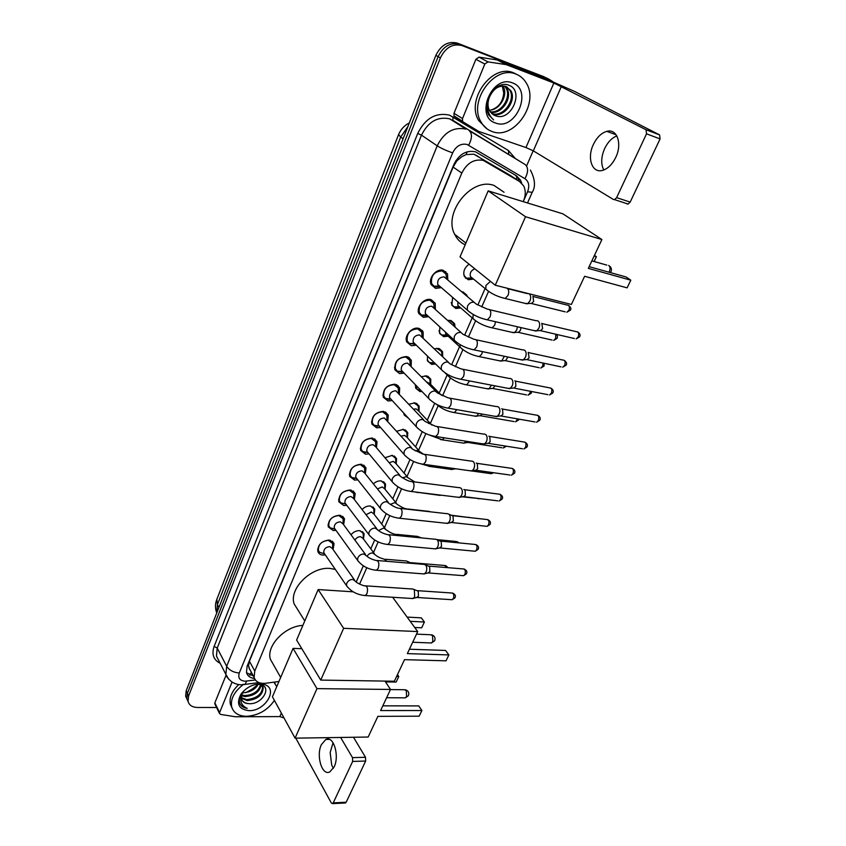 <?xml version="1.0" encoding="UTF-8"?>
<svg xmlns="http://www.w3.org/2000/svg" width="846" height="846" viewBox="0 0 846 846"><rect width="100%" height="100%" fill="white"/><g stroke="black" fill="none" stroke-linecap="round" stroke-linejoin="round"><path stroke-width="1.27" d="M350.984 534.746C353.512 531.88 356.43 530.516 359.751 530.664L364.14 533.868L363.463 539.008M362.067 509.525C364.584 506.976 367.365 505.802 370.411 506.003L374.757 509.229L374.186 514.4M373.393 483.87C375.857 481.638 378.479 480.655 381.26 480.898L385.565 484.155L385.089 489.348M384.972 457.76L392.311 455.36L396.563 458.617L396.192 463.83M396.837 431.206L403.553 429.345L407.761 432.623L407.486 437.858M408.999 404.198L414.995 402.865L419.151 406.143L418.992 411.389M408.481 418.241L404.134 414.889L403.743 413.091M421.488 376.724L426.659 375.899L430.751 379.167L430.699 384.433M422.048 391.592L419.902 391.539L415.724 388.208L415.365 384.697M434.358 348.785L438.535 348.436L442.553 351.682L442.691 356.748M435.648 364.034L431.65 364.362L427.537 361.041L427.431 356.029M447.693 320.433L450.632 320.454L454.577 323.68L455.116 327.116M448.19 336.2L443.611 336.687L439.571 333.387L439.857 326.947M461.705 291.775L462.952 291.944L466.823 295.148L467.267 296.491M460.732 307.912L455.804 308.483L451.849 305.205L452.631 297.39M473.496 279.085L468.229 279.74L464.348 276.515C462.857 271.82 464.422 267.706 469.065 264.164M325.319 554.923L322.802 555.082C320.222 554.807 318.561 553.591 317.821 551.444C317.694 544.761 321.469 540.964 329.157 540.044L334.075 543.64L333.06 549.488M335.957 530.347L333.187 530.527L328.237 526.846C328.047 519.973 331.854 516.102 339.658 515.225L344.523 518.852L343.624 524.732M346.786 505.326L343.751 505.538L338.844 501.826C338.59 494.751 342.429 490.796 350.339 489.961L355.172 493.609L354.379 499.531M357.826 479.851L354.516 480.094L349.641 476.361C349.324 469.075 353.184 465.036 361.221 464.232L366.001 467.912L365.335 473.866M369.078 453.911L365.461 454.196L360.65 450.432C360.248 442.934 364.129 438.799 372.293 438.048L377.03 441.739L376.481 447.714M380.552 427.494L376.618 427.822L371.849 424.047C371.373 416.317 375.275 412.087 383.576 411.378L388.251 415.079L387.828 421.075M392.237 400.57L387.976 400.962L383.27 397.176C382.699 389.202 386.622 384.888 395.061 384.211L399.672 387.912L399.386 393.929M404.166 373.139L399.545 373.604L394.902 369.818C394.225 361.602 398.18 357.171 406.757 356.536L411.315 360.227L411.156 366.265M416.317 345.189L411.336 345.728L406.757 341.953C403.88 335.883 412.065 326.514 418.685 328.333L423.159 332.013L423.148 338.062M428.711 316.69L423.338 317.324L418.844 313.58C415.788 307.341 424.11 297.623 430.836 299.6L435.235 303.259L435.362 309.308M441.348 287.629L435.584 288.37L431.164 284.658C427.928 278.271 436.399 268.161 443.219 270.308L447.534 273.924L447.798 279.984M523.23 201.644L523.441 201.168C525.789 195.521 525.842 190.413 523.611 185.856L519.402 181.404L509.62 174.995L473.834 154.173L466.051 154.596L461.853 156.647L456.755 160.962L455.867 160.677M519.402 181.404L483.373 160.444C474.236 158.688 467.045 162.897 461.8 173.081L254.762 671.058L254.107 677.36C255.619 681.887 259.479 683.854 265.686 683.261L278.958 681.464M456.755 160.962L461.853 156.647M249.676 669.62L248.544 665.633L249.676 669.62M456.629 161.258L453.128 167.074L249.422 661.234L248.544 665.633M356.219 582.006L363.325 565.826M370.791 548.832L374.672 539.991M381.683 524.023L386.231 513.67M392.766 498.77L398.001 486.852M404.06 473.062L410.003 459.526M415.555 446.868L422.228 431.672M427.272 420.187L434.696 403.278M439.211 393.009L447.153 374.926M451.616 364.763L459.558 346.67M464.613 335.164L472.195 317.885M477.874 304.951L485.075 288.56M397.705 385.829L398.318 385.85M421.34 330.289L422.175 330.395M186.86 698.828L185.644 696.173L188.066 701.419L186.839 698.754L187.4 693.318L438.112 56.65C443.293 46.139 450.516 42.046 459.759 44.373L548.652 79.09M185.644 696.173L186.194 690.748L435.859 55.392C441.02 44.912 448.221 40.83 457.443 43.157L546.199 77.843M521.739 183.265L520.544 180.156L516.388 175.767L475.441 151.794C466.315 149.996 459.156 154.173 453.964 164.325L247.117 666.225L246.472 672.464C247.497 675.954 250.173 677.963 254.487 678.492M216.576 707.499L197.499 707.478C192.328 707.309 189.176 705.268 188.045 701.345L188.605 695.909L440.375 57.919C445.588 47.376 452.822 43.273 462.085 45.599L549.149 79.355L552.501 81.428M533.192 150.768L526.582 165.975M188.045 701.345L186.839 698.754L187.4 693.318L438.112 56.65C443.293 46.139 450.516 42.046 459.759 44.373L544.242 76.838M253.314 675.912L246.556 672.771M515.299 175.122L518.143 178.591L519.233 181.287M492.076 131.5C487.328 129.829 483.637 126.636 481.004 121.93C467.944 101.234 494.783 64.391 516.134 74.184C520.343 75.844 523.663 78.689 526.117 82.739C539.875 103.445 513.755 140.415 492.076 131.5M487.106 128.93L478.667 120.513C465.617 99.849 492.351 63.112 513.681 72.893L516.959 74.522M495.206 115.659C511.132 122.511 524.541 90.776 509.186 85.393C498.59 80.148 483.764 96.254 486.767 109.8L488.523 114.728L493.62 119.899C487.359 114.083 485.942 106.575 489.369 97.353C487.465 102.408 487.56 106.945 489.654 110.963L495.206 115.659L493.313 114.792M512.475 82.908C533.382 89.909 515.669 131.204 495.629 123.03C474.331 116.949 491.917 74.12 512.475 82.908M491.621 113.501C502.915 117.954 516.039 100.05 509.863 90.184L506.743 86.81M492.012 113.861L492.245 113.946C503.507 118.81 517.096 100.727 510.825 90.712L506.045 86.514C498.929 84.96 493.366 88.566 489.369 97.353M490.172 111.799C501.329 113.565 511.587 97.026 506.067 88.09L504.65 86.133M490.511 112.264C501.763 114.675 512.687 97.776 507.008 88.619L505.189 86.25M503.233 86.535L502.291 86.017L503.751 93.06C502.884 101.89 498.611 107.558 490.955 110.043C500.917 108.637 507.97 94.287 503.233 86.535L502.894 85.975M490.955 110.043L489.337 110.34M603.79 169.993C600.819 164.113 601.072 157.028 604.573 148.727C607.692 142.202 611.785 137.93 616.84 135.91M615.803 157.303C622.487 143.693 616.977 128.275 606.793 131.352C601.263 133.002 596.758 137.454 593.279 144.698C586.775 158.181 592.147 173.546 602.542 170.384C607.893 168.756 612.314 164.399 615.803 157.303M462.508 118.577L462.54 121.242L463.301 122.067L454.799 116.748L454.038 115.934L453.995 113.29L462.508 118.577L484.8 64.053L475.896 59.294L479.026 57.147L497.511 60.003L544.549 78.223L574.445 91.368L659.584 134.895L660.07 138.924L646.524 133.816L646.048 129.755L553.876 83.014L506.151 64.613L487.962 61.885L484.8 64.053M453.995 113.29L475.896 59.294M463.301 122.067L478.825 131.468L525.958 147.542L533.329 150.852L613.445 199.497L614.598 199.635L616.628 197.647L630.175 202.099L660.07 138.924M630.175 202.099L628.134 204.066L626.971 203.918M616.628 197.647L646.524 133.816M274.4 700.393C267.643 710.196 258.368 715.505 246.577 716.319C238.509 716.118 233.538 712.935 231.667 706.791C230.366 699.018 234.183 691.658 243.119 684.71M231.984 707.869L230.355 704.189C229.097 697.612 231.91 691.055 238.784 684.551M249.01 703.661L249.01 703.661C261.89 704.824 272.105 687.396 261.192 684.784L258.178 684.319M260.177 683.906L263.994 684.446C278.99 688.062 265.464 711.338 248.957 710.651C238.72 709.382 236.034 703.935 240.888 694.312C245.848 687.745 252.277 684.277 260.177 683.906M241.311 697.654L246.746 699.6C256.983 698.405 262.281 694.069 262.641 686.592L262.429 685.947M241.364 698.246L247.275 700.604C257.522 699.409 262.82 695.074 263.18 687.587L259.415 683.917M241.681 694.989L244.653 695.581C253.261 694.978 258.58 691.33 260.589 684.615M241.491 695.708L245.171 696.575C254.424 695.782 259.754 691.838 261.171 684.774M257.586 684.065L256.74 685.546L248.523 691.891C253.261 690.273 256.528 687.629 258.316 683.991M241.819 699.864C243.299 702.169 245.647 703.428 248.861 703.65C244.885 703.523 242.421 701.947 241.491 698.923L241.956 694.185L243.437 691.214M255.154 687.544L249.57 691.288L255.027 687.671M248.523 691.891L243.056 692.916M255.323 687.354L245.911 692.631M240.888 694.312L241.85 693.318C239.365 697.146 238.752 700.668 240.031 703.883C241.353 706.41 243.743 707.901 247.201 708.366C241.216 705.68 239.471 700.953 241.956 694.185M273.882 682.151L276.748 686.645M274.411 682.088L275.151 683.589M239.989 703.798C241.47 706.262 243.881 707.785 247.201 708.366M465.184 244.801C460.51 242.686 457.009 239.185 454.672 234.31C442.881 212.79 471.603 176.888 494.085 185.475L504.057 192.254M584.618 276.282L627.108 287.852L630.82 280.195L588.34 268.383L601.887 239.534L525.525 216.724L495.259 285.218L571.388 304.454L584.618 276.282M627.108 287.852L630.82 280.195L626.125 276.991L589.144 266.659M495.259 285.218L460.023 256.898L488.184 190.868L562.918 213.848L601.887 239.534M488.184 190.868L525.525 216.724M594.135 256.042L596.356 256.676L594.442 255.376M594.082 261.499L596.356 256.676L594.167 261.53M298.405 610.749L294.112 603.843C288.729 588.647 311.645 566.207 330.31 568.47L335.323 569.421M404.504 659.658L446.022 660.821L448.888 654.92L407.349 653.609L417.702 631.571L343.635 628.303L320.74 680.089L394.363 681.242L404.504 659.658M446.022 660.821L448.888 654.92L445.567 650.458L409.411 649.22M392.65 597.265L417.702 631.571M320.74 680.089L296.618 640.062L318.159 589.556L343.635 628.303M353.184 591.819L318.159 589.556M407.138 617.104L421.297 617.844L424.406 622.022L421.689 627.806L414.709 627.478M410.204 621.313L424.406 622.022L421.689 627.806M273.797 665.294L270.382 659.267C266.035 645.91 285.049 626.029 302.857 625.416M377.876 716.351L419.151 716.181L421.89 710.524L380.594 710.555L390.514 689.448L316.964 688.633L295.074 738.156L368.158 737.035L377.876 716.351M419.151 716.181L421.89 710.524L418.759 705.913L382.804 705.839M384.972 681.093L390.514 689.448M295.074 738.156L272.423 696.787L293.065 648.396L316.964 688.633M301.81 648.681L293.065 648.396M396.605 676.472L398.762 676.514L397.472 674.622M396.15 682.066L398.762 676.514L396.15 682.066L385.501 681.908M446.646 279L446.022 274.125L442.225 270.932C434.252 271.386 430.709 275.595 431.608 283.569L433.871 286.17L435.5 286.836L439.825 286.498M474.056 302.234L444.15 276.896C439.349 277.181 437.213 279.73 437.763 284.52L439.106 286.075L433.871 286.17M536.829 320.623L538.32 321.131C539.885 322.802 540.086 325.15 538.913 328.195L536.755 330.786L533.752 330.543M541.81 323.288L542.614 328.608L540.573 330.691L574.423 338.537M434.284 308.335L433.734 303.407L429.863 300.182C422.027 300.668 418.516 304.772 419.299 312.491L421.424 315.029L423.264 315.791L426.902 315.632M461.081 332.499L431.724 306.189C427.008 306.495 424.893 308.97 425.369 313.623L426.638 315.135L421.424 315.029M523.293 349.789L524.837 350.339C526.371 352.042 526.561 354.389 525.408 357.382L523.357 359.857L520.48 359.666M528.19 352.306L529.12 357.689L527.185 359.677L561.057 366.868M422.143 337.099L421.678 332.129L417.734 328.883C410.046 329.401 406.545 333.409 407.233 340.885L409.221 343.349L414.191 344.163M448.348 362.162L419.542 334.931C414.91 335.259 412.806 337.67 413.218 342.165L414.403 343.645L409.221 343.349M510.022 378.395L511.619 378.987C513.11 380.721 513.289 383.069 512.158 386.009L510.223 388.367L507.452 388.24M514.823 380.774L515.489 381.144L515.891 386.21L514.04 388.113L547.933 394.67M410.225 365.324L409.845 360.311L405.826 357.044C398.276 357.604 394.786 361.506 395.389 368.75L397.25 371.151L401.702 372.124M435.859 391.254L407.582 363.124C403.034 363.473 400.941 365.832 401.29 370.188L403.003 371.954M497.004 406.461L498.654 407.085C500.102 408.861 500.282 411.198 499.172 414.096L497.332 416.348L494.667 416.264M501.71 408.703L502.524 409.136L502.905 414.191L501.149 416.01L535.053 421.953M398.529 393.009L398.212 387.954L394.141 384.687C386.717 385.279 383.259 389.086 383.767 396.118L385.522 398.445L389.435 399.534M423.592 419.785L395.843 390.799C391.37 391.169 389.287 393.475 389.594 397.694L391.159 399.397M484.24 433.987L485.932 434.664C487.349 436.473 487.508 438.799 486.418 441.654L484.673 443.801L482.125 443.759M488.851 436.134L489.802 436.61L490.162 441.644L488.502 443.389L522.405 448.74M387.034 420.187L386.802 415.09L382.678 411.822C375.37 412.446 371.933 416.169 372.356 422.979L374.006 425.242L377.401 426.384M411.558 447.767L384.327 417.966C379.928 418.358 377.855 420.599 378.109 424.692L379.537 426.331M471.719 461.007L473.443 461.715C474.818 463.566 474.976 465.892 473.908 468.695L472.248 470.746L469.816 470.746M476.235 463.048L477.324 463.576L477.662 468.589L476.076 470.26L509.979 475.029M375.751 446.857L375.592 441.718L371.415 438.461C364.224 439.127 360.808 442.765 361.168 449.374L362.712 451.563L365.409 452.684M399.735 475.219L375.529 446.593L373.012 444.636C368.687 445.049 366.625 447.238 366.847 451.214L368.137 452.779M459.431 487.529L461.186 488.279C462.529 490.162 462.677 492.478 461.62 495.227L460.044 497.194L457.728 497.226M463.851 489.485L465.067 490.035L465.385 495.037L463.883 496.644L497.786 500.853M364.668 473.041L364.584 467.859L360.364 464.623C353.279 465.321 349.884 468.885 350.17 475.293L351.629 477.419L354.463 478.593M388.134 502.154L364.457 472.777L361.908 470.82C357.647 471.254 355.606 473.4 355.775 477.26L356.959 478.751M447.365 513.564L449.152 514.357C450.463 516.261 450.601 518.577 449.564 521.284L448.073 523.166L445.853 523.23M449.11 514.315L453.033 516.018L453.34 521.009L451.055 522.595M351.629 477.419L356.769 478.508M353.776 498.749L353.765 493.535L349.504 490.31C342.535 491.05 339.161 494.54 339.383 500.769L340.748 502.82L345.517 504.005M376.724 528.591L353.575 498.474L351.005 496.539C346.807 496.993 344.777 499.098 344.914 502.841L345.982 504.258M435.531 539.124L437.34 539.96C438.609 541.895 438.746 544.2 437.731 546.865L436.303 548.663L434.188 548.758M437.202 539.811L441.221 541.535L441.506 546.505L439.349 548.039M343.085 523.991L343.138 518.746L338.844 515.552C331.97 516.324 328.618 519.74 328.787 525.789L330.067 527.777L334.572 529.025M365.525 554.532L342.884 523.716L340.293 521.802C336.158 522.278 334.138 524.33 334.244 527.967L335.217 529.321M423.909 564.229L425.728 565.107C426.976 567.063 427.103 569.358 426.098 571.991L424.745 573.715L422.736 573.831M425.517 564.864L429.609 566.587L429.884 571.547L427.843 573.028M332.573 548.8L332.69 543.513L328.364 540.34C321.586 541.154 318.255 544.496 318.371 550.386L319.587 552.301L323.817 553.601M354.516 580.007L332.383 548.515L329.771 546.611C325.689 547.108 323.69 549.128 323.764 552.66L324.642 553.94M412.499 588.879L414.339 589.799L414.688 596.663L413.398 598.312L411.473 598.45M414.043 589.461L418.22 591.195L418.474 596.144L416.539 597.572M463.714 273.702L464.264 275.733L466.484 278.197L472.248 278.397M474.881 268.838C471.085 270.36 469.604 272.93 470.439 276.557L471.761 278.017L466.484 278.197M528.993 293.742L529.385 293.985C530.918 295.582 531.108 297.887 529.956 300.912L527.735 303.577L524.858 303.312M532.948 296.259L533.646 301.409L531.563 303.534L565.213 311.846M465.977 295.391L461.916 291.944M451.256 302.413L451.775 304.433L453.868 306.834L459.198 307.299M457.876 301.937L457.866 305.417L459.114 306.855L453.868 306.834M517.466 326.789L516.726 329.961L514.611 332.51L511.841 332.288M520.946 327.592L520.417 330.352L518.45 332.383L552.1 340.05M454.101 326.207L453.583 323.51L449.871 320.486L448.359 320.338M439.042 330.606L439.518 332.594L441.485 334.942L446.36 335.629M445.25 331.896L446.709 335.153L441.485 334.942M504.385 356.272L501.741 360.893L499.066 360.724M507.928 357.023L505.57 360.692L539.219 367.724M442.077 356.166L441.57 351.492L436.663 348.309M427.209 359.973L429.345 362.543L433.744 363.389M491.441 385.152L489.094 388.748L486.524 388.631M494.995 385.839L492.932 388.483L526.582 394.902M422.64 331.019L421.953 330.871M430.223 383.947L429.779 378.945L425.168 375.783M415.291 385.501L417.438 389.646L421.118 390.63M441.348 395.177L430.032 383.756L426.574 381.863M478.656 413.472L476.689 416.095L474.225 416.021M482.157 414.075L480.517 415.746L514.178 421.583M409.369 357.678L408.618 357.53M418.559 410.934L418.188 405.89L413.874 402.77M403.859 413.218L405.752 416.253L407.391 417.057M430.603 423.73L418.368 410.733L416.021 408.882L413.641 409.157M466.009 441.231L463.989 443.188L462.138 442.902M469.361 441.76L468.335 442.521L501.985 447.788M407.106 437.424L406.81 432.348L402.781 429.271M418.939 450.643L406.915 437.213L404.536 435.373L401.216 436.134M453.445 468.451L452.039 469.541L450.273 469.297M407.476 477.059L395.674 463.227L393.263 461.377L389.171 462.72M440.84 495.143L438.619 495.217M395.865 463.449L395.632 458.331L391.867 455.307M396.214 503L384.623 488.766L382.18 486.936L377.453 488.914M428.636 511.196L430.17 511.788M384.803 488.999L384.644 483.849L381.134 480.888M385.142 528.464L373.763 513.85L371.299 512.031L366.054 514.706M417.226 536.227L419.362 537.707M373.943 514.093L373.847 508.901L370.58 506.024M374.249 553.485L363.093 538.5L360.608 536.692C358.154 536.692 356.272 537.845 354.95 540.139M406.006 560.824L407.74 561.67L408.438 563.098M407.508 561.416L411.759 563.373M363.262 538.743L363.241 533.519L360.195 530.717M333.366 768.369L331.685 764.964L330.173 752.496L333.06 742.714M334.117 766.941C339.775 755.774 333.461 735.248 325.869 739.446L321.417 744.586C315.896 755.584 321.998 776.11 329.771 771.933L334.117 766.941M214.979 704.221L214.852 702.857L219.611 712.554L232.068 682.088M214.852 702.857L226.083 675.161M353.48 737.257L365.514 757.286L365.662 761.051L352.645 761.432L352.507 757.635L340.621 737.458M295.793 738.146L331.315 802.96L332.573 803.626L333.229 802.886L346.183 802.22L365.662 761.051M346.183 802.22L344.967 802.991M333.229 802.886L352.645 761.432M284.034 717.979L279.846 716.594L235.548 716.774L220.669 714.426L219.505 713.485L214.757 703.777M219.611 712.554L219.505 713.485M476.118 155.188L485.731 161.512M249.623 675.023L251.399 672.348M516.261 179.352L516.938 176.772M466.051 154.596L467.235 151.783M248.46 665.844L247.296 665.791M453.128 167.074L461.8 173.081M249.422 661.234L254.762 671.058M398.508 134.757L216.872 599.254L217.39 604.647L216.756 612.98M407.857 126.646L400.676 137.063L398.572 134.588C400.814 129.322 404.399 125.43 409.327 122.913M403.098 138.755L400.676 137.063L217.39 604.647L218.913 607.47M186.194 690.748L188.605 695.909M435.859 55.392L440.375 57.919M457.443 43.157L462.085 45.599M445.8 271.619L445.535 272.253M523.611 200.788L527.576 191.746C529.755 185.93 528.877 181.573 524.954 178.686L467.077 144.454C460.943 143.228 456.131 146.02 452.652 152.851L239.27 673.014C237.821 677.921 239.746 680.66 245.044 681.21L255.344 679.962M228.769 679.296L225.861 674.357L226.675 666.288L437.202 145.829C444.118 132.156 453.72 126.593 465.998 129.131L449.723 118.842C437.604 116.293 428.182 121.718 421.477 135.149L217.211 648.057L216.449 656.052L218.554 660.166M220.172 663.306C213.499 659.891 211.479 654.254 214.133 646.407L417.713 133.446L421.477 135.149L437.202 145.829C441.231 148.357 446.381 150.694 452.652 152.851M242.939 684.319L244.991 684.499L246.662 681.115M417.713 133.446C425.252 118.334 435.838 112.222 449.48 115.13L508.435 150.525L515.077 158.181M549.149 79.355L546.685 78.086M468.673 145.184C472.184 138.374 472.354 133.52 469.181 130.612L525.165 164.536L452.864 120.312L453.012 116.78M508.774 154.215L508.435 150.525M239.27 673.014C233.496 672.507 229.298 670.265 226.675 666.288L217.211 648.057L214.133 646.407M527.576 191.746L532.208 192.338M524.954 178.686C528.38 172.182 528.454 167.466 525.165 164.536M533.329 150.852L561.416 86.334M525.958 147.542L553.876 83.014M497.511 60.003L506.574 64.73M646.048 129.755L659.584 134.895M506.151 64.613L497.088 59.897M479.026 57.147L487.962 61.885M608.993 272.2L609.332 271.577C610.421 268.838 610.199 266.786 608.686 265.401M430.18 642.918L431.418 642.971L432.845 641.448L432.528 635.515L430.466 634.743L416.496 634.14M404.229 697.844L405.319 697.855L406.598 696.47L406.313 690.579L404.272 689.723L390.45 689.575M542.307 323.637L576.158 331.632C578.548 331.717 579.235 333.483 578.209 336.909L576.147 338.929L579.563 336.898L578.209 336.909M579.595 336.835L579.563 336.898C580.589 335.206 580.039 333.599 577.892 332.055M485.107 319.354L487.317 319.83L490.109 316.827C491.537 311.783 490.659 309.245 487.476 309.192L476.34 304.179L474.024 302.234C471.127 301.916 468.917 303.333 467.404 306.464L467.352 310.133L469.541 312.068M528.75 352.655L562.611 359.994C565.001 360.079 565.678 361.845 564.673 365.282L562.706 367.217L566.037 365.218L564.673 365.282M566.069 365.144L566.037 365.218C567.201 363.854 566.619 362.247 564.293 360.375M471.909 349.44L474.046 349.853L476.689 346.987C478.096 341.953 477.218 339.394 474.056 339.331L463.185 334.392L460.816 332.425C457.919 332.161 455.74 333.567 454.249 336.645L454.175 340.113L456.216 342.006M515.426 381.112L549.329 387.817C551.698 387.912 552.385 389.678 551.391 393.126L549.53 394.976L552.766 392.999L551.391 393.126M552.798 392.935L552.766 392.999C553.823 391.254 553.221 389.646 550.958 388.155M458.966 378.923L461.028 379.294L463.534 376.555C464.919 371.521 464.052 368.962 460.911 368.877L450.273 364.002L447.862 362.025C444.985 361.813 442.818 363.209 441.358 366.233L441.274 369.522L443.145 371.362M502.302 409.02L536.29 415.122C538.648 415.227 539.325 417.004 538.352 420.451L536.576 422.217L539.737 420.272L538.352 420.451M539.78 420.198L539.737 420.272C540.806 418.506 540.182 416.888 537.866 415.428M446.276 407.846L448.253 408.163L450.632 405.541C452.007 400.507 451.13 397.937 448.02 397.842L437.625 393.03L435.172 391.053C432.295 390.884 430.149 392.28 428.711 395.241L428.615 398.36L430.35 400.147M489.411 436.409L523.505 441.929C525.831 442.046 526.519 443.822 525.556 447.27L523.864 448.962L526.952 447.048L525.556 447.27M526.995 446.974L526.952 447.048C528.031 445.26 527.386 443.642 525.006 442.204M433.829 436.198L435.732 436.483L437.995 433.977C439.338 428.933 438.471 426.363 435.383 426.247L425.2 421.498L422.714 419.521C419.859 419.394 417.723 420.779 416.317 423.687L416.211 426.648L417.797 428.372M476.742 463.301L510.942 468.25C513.258 468.377 513.934 470.154 512.983 473.601L511.386 475.23L514.4 473.337L512.983 473.601M514.442 473.252L514.4 473.337C515.489 471.518 514.823 469.9 512.39 468.483M421.615 464.01L423.434 464.253L425.591 461.853C426.913 456.829 426.046 454.239 423 454.112L413.028 449.416L410.5 447.439C407.656 447.354 405.53 448.729 404.155 451.584L404.039 454.408L405.498 456.068M464.306 489.686L498.611 494.096C500.906 494.233 501.583 496.02 500.652 499.457L499.119 501.022L502.069 499.151L500.652 499.457M502.112 499.066L502.069 499.151C503.18 497.321 502.492 495.703 499.997 494.297M409.633 491.304L411.378 491.505L413.419 489.21C414.72 484.187 413.863 481.596 410.849 481.437C408.872 481.3 405.615 479.745 401.067 476.795L398.519 474.828C395.674 474.786 393.58 476.161 392.227 478.963L392.1 481.638L393.443 483.235M452.071 515.605L486.513 519.476C488.777 519.624 489.453 521.422 488.533 524.858L487.074 526.36L485.794 526.212M490.003 524.414L488.533 524.858M397.874 518.08L399.534 518.249L401.48 516.049C402.77 511.026 401.913 508.425 398.931 508.256C396.785 508.076 393.58 506.553 389.34 503.666L386.759 501.71C383.936 501.699 381.853 503.074 380.51 505.823L380.383 508.372L381.609 509.895M440.766 541.123L474.617 544.412C476.869 544.57 477.535 546.368 476.626 549.805L475.24 551.243L474.024 551.127M478.106 549.308L476.626 549.805M386.326 544.348L387.912 544.486L389.763 542.381C391.032 537.369 390.186 534.767 387.235 534.566C383.259 533.509 380.129 531.997 377.824 530.019L375.222 528.084C372.399 528.115 370.337 529.48 369.025 532.176L368.898 534.609L370.009 536.057M429.102 566.133L462.942 568.903C465.163 569.072 465.829 570.881 464.93 574.307L463.608 575.692L462.455 575.597M466.421 573.778L464.93 574.307M374.99 570.141L376.502 570.257L378.268 568.237C379.505 563.235 378.68 560.623 375.761 560.39C371.838 559.407 368.761 557.905 366.519 555.896L363.896 553.982C361.083 554.045 359.032 555.399 357.752 558.053L357.615 560.359L358.63 561.744M417.649 590.688L451.468 592.972C453.668 593.152 454.323 594.96 453.435 598.397L452.176 599.719L451.077 599.645M454.947 597.815L453.435 598.397M363.854 595.468L365.292 595.552L366.974 593.617C368.2 588.615 367.375 586.003 364.499 585.749C364.848 586.341 356.716 583.275 355.426 581.297L352.782 579.404C349.98 579.499 347.939 580.853 346.68 583.454L346.543 585.654L347.463 586.976M533.392 296.576L567.021 305.036C569.316 305.131 569.961 306.855 568.956 310.196L566.852 312.248L570.31 310.218L568.956 310.196M570.341 310.165L570.31 310.218C571.431 308.97 570.891 307.384 568.681 305.459M490.447 281.358L485.911 285.462L485.89 289.195L488.036 291.013M503.201 287.228L506.236 287.989M507.071 288.2C508.911 289.618 509.229 292.039 508.002 295.455L505.147 298.458L503 297.972M555.78 334.212L555.685 338.432L553.686 340.409L557.049 338.4L555.685 338.432M557.08 338.347L557.049 338.4C557.736 336.803 557.503 335.45 556.33 334.339M473.178 314.469L472.925 318.508L474.934 320.296M495.545 321.723L494.656 325.234L492.097 327.814L490.014 327.381M543.121 363.061L542.656 366.159L540.763 368.052L544.041 366.075L542.656 366.159M544.073 366.011L544.147 363.272M460.044 344.618L460.203 347.272L462.075 349.017M482.495 351.64L481.723 354.157L479.28 356.61L477.271 356.229M530.379 391.264L529.86 393.369L528.063 395.188L531.267 393.231L529.86 393.369M531.299 393.168L531.605 391.508M447.471 374.366L449.469 377.189M469.604 380.943L466.706 384.867L464.771 384.528M517.699 418.907L515.595 421.826L518.714 419.912L517.308 420.092M518.757 419.838L518.989 419.14M435.965 403.997L437.096 404.843M456.861 409.665L454.365 412.594L452.504 412.298M505.115 446.011L503.349 447.999L506.342 446.202L504.977 446.328M432.01 425.104L429.736 423.465L428.457 423.465M444.256 437.816L442.257 439.814L440.459 439.55M423.233 454.038L417.913 450.326L415.132 450.802M431.756 465.416L430.35 466.527L428.636 466.305M492.605 472.586L491.315 473.707L490.003 473.517M414.815 481.945L406.302 476.679L402.495 477.8M419.204 492.467L417.025 492.562M480.042 498.654L478.244 498.802M451.204 515.214L468.97 517.509M408.597 509.345L406.64 508.858C404.663 508.753 401.564 507.262 397.356 504.396L394.902 502.566L390.302 504.385M437.001 539.621L455.909 541.461L457.982 542.794M397.832 535.603L395.294 534.228C393.136 534.069 390.101 532.589 386.178 529.808L383.703 527.989L378.49 530.558M411.093 562.685L444.626 565.477L446.9 567.592M386.971 561.321L384.158 559.132C380.383 558.18 377.39 556.731 375.201 554.765L372.705 552.956C370.305 552.956 368.412 554.088 367.027 556.33M279.846 716.594L281.358 713.093M352.507 757.635L365.514 757.286M364.14 533.868L362.437 531.605M374.757 509.229L372.896 506.86M385.565 484.155L383.534 481.67M396.563 458.617L394.331 456.026M407.761 432.623L405.319 429.916M419.151 406.143L416.486 403.331M430.751 379.167L427.843 376.259M442.553 351.682L439.391 348.679M454.577 323.68L451.14 320.592M466.823 295.148L463.09 291.986M334.075 543.64L332.351 541.207M344.523 518.852L342.63 516.293M355.172 493.609L353.089 490.923M366.001 467.912L363.706 465.089M377.03 441.739L374.503 438.778M388.251 415.079L385.48 411.991M399.672 387.912L396.637 384.697M411.315 360.227L407.994 356.896M423.159 332.013L419.531 328.576M435.235 303.259L431.27 299.717M249.686 675.045L252.647 674.664M248.798 667.536L254.107 677.36M216.777 612.927L216.703 612.8C215.064 608.454 215.053 604.118 216.661 599.782M218.659 660.366L225.861 674.357C225.945 676.06 227.923 678.577 231.772 681.897C235.4 684.044 238.889 684.996 242.242 684.752L258.95 682.616M359.571 584.121L366.783 567.74M373.509 552.48L378.162 541.916M384.465 527.608L389.763 515.595M395.632 502.281L401.575 488.777M406.989 476.488L413.62 461.451M418.569 450.231L425.887 433.607M430.36 423.465L438.165 405.742M442.564 395.769L450.41 377.961M455.36 366.73L462.889 349.652M468.409 337.099L475.6 320.793M481.734 306.887L488.554 291.384M527.523 202.966L532.155 192.444C535.74 186.818 535.169 179.363 530.421 170.067M465.628 278.323L465.86 277.795M518.143 178.591L520.544 180.156M481.004 121.93L478.667 120.513M510.825 90.712L509.863 90.184M507.008 88.619L506.067 88.09M616.152 134.8L606.793 131.352M614.598 199.635L628.134 204.066M462.54 121.242L454.038 115.934M231.667 706.791L230.355 704.189M261.192 684.784L263.994 684.446M263.18 687.587L262.641 686.592M465.913 243.088L454.672 234.31M610.378 272.592L610.96 271.714C611.922 269.271 611.309 267.294 609.109 265.76M591.862 260.875L606.825 265.115M304.772 620.953L294.112 603.843M412.679 642.251L431.418 642.971L434.654 640.782C435.627 637.895 434.654 635.906 431.756 634.817M280.671 677.456L270.382 659.267M386.622 697.728L405.319 697.855L408.417 695.708C409.39 692.737 408.385 690.759 405.414 689.754M431.608 283.569L430.614 282.701M437.763 284.52L467.352 310.133C472.692 314.902 479.354 318.128 487.317 319.83L536.089 331.082M489.749 309.731L536.163 320.74M541.059 330.469L536.755 330.786M419.299 312.491L418.326 311.592M425.369 313.623L454.175 340.113C459.431 345.031 466.051 348.277 474.046 349.853L522.722 360.142M476.256 339.806L522.659 349.906M527.64 359.465L523.357 359.857M407.233 340.885L406.27 339.944M413.218 342.165L441.274 369.522C446.424 374.567 453.012 377.834 461.028 379.294L509.62 388.652M463.016 369.3L509.408 378.511M514.484 387.902L510.223 388.367M395.389 368.75L394.448 367.777M402.41 371.616L397.25 371.151M401.29 370.188L428.615 398.36C433.681 403.542 440.227 406.81 448.253 408.163L496.75 416.623M450.04 398.212L496.422 406.577M501.572 415.809L497.332 416.348M383.767 396.118L382.847 395.103M390.641 399.079L385.522 398.445M389.594 397.694L416.211 426.648C421.181 431.946 427.685 435.225 435.732 436.483L484.113 444.065M395.547 385.12L394.627 384.137M437.319 426.564L483.679 434.114M488.903 443.188L484.673 443.801M372.356 422.979L371.468 421.953M379.093 426.046L374.006 425.242M378.109 424.692L404.039 454.408C408.914 459.822 415.386 463.1 423.434 464.253L471.719 471.011M384.37 412.362L383.471 411.357M424.851 454.376L471.18 461.123M476.467 470.069L472.248 470.746M361.168 449.374L360.29 448.317M367.767 452.515L362.712 451.563M366.847 451.214L392.1 481.638C396.89 487.169 403.309 490.458 411.378 491.505L459.537 497.448M373.372 439.116L372.494 438.08M412.615 481.67L458.913 487.645M464.253 496.454L460.044 497.194M487.835 519.656C490.373 521.02 491.082 522.638 489.961 524.509L487.074 526.36L451.901 522.542M350.17 475.293L349.324 474.215M355.775 477.26L380.383 508.372C385.089 513.998 391.465 517.297 399.534 518.249L447.587 523.42M362.564 465.374L361.707 464.317M400.613 508.446L446.878 513.681M452.25 522.363L448.073 523.166M475.886 544.56C478.455 545.882 479.185 547.499 478.064 549.414L475.24 551.243L440.142 547.975M339.383 500.769L338.559 499.669M345.728 504.057L340.748 502.82M344.914 502.841L368.898 534.609C373.509 540.34 379.843 543.629 387.912 544.486L435.838 548.906M351.925 491.166L351.101 490.088M388.843 534.725L435.055 539.24M440.48 547.806L436.303 548.663M464.147 569.03C466.77 570.331 467.51 571.949 466.379 573.884L463.608 575.692L428.584 572.953M328.787 525.789L327.984 524.679M335.005 529.152L330.067 527.777M334.244 527.967L357.615 560.359C362.141 566.196 368.433 569.485 376.502 570.257L424.301 573.948M341.467 516.494L340.663 515.404M377.284 560.517L423.455 564.345M428.901 572.784L424.745 573.715M452.621 593.067C455.285 594.347 456.047 595.965 454.894 597.921L452.176 599.719L417.226 597.498M318.371 550.386L317.599 549.255M324.483 553.802L319.587 552.301M323.764 552.66L346.543 585.654C350.974 591.576 357.234 594.875 365.292 595.552L412.964 598.545M331.177 541.366L330.395 540.266M365.948 585.855L412.065 588.996M417.543 597.329L413.398 598.312M470.439 276.557L485.89 289.195C491.135 293.647 497.554 296.735 505.147 298.458L527.09 303.862M507.685 288.666L527.386 293.636M532.039 303.333L527.735 303.577M457.866 305.417L472.925 318.508C478.075 323.109 484.462 326.207 492.097 327.814L513.998 332.785M518.894 332.192L514.611 332.51M445.535 333.747L460.203 347.272C465.268 351.999 471.634 355.109 479.28 356.61L501.149 361.157M506.003 360.502L501.741 360.893M434.495 362.923L429.345 362.543M444.848 372.684L447.724 375.487C452.705 380.34 459.04 383.471 466.706 384.867L488.533 389.012M493.334 388.293L489.094 388.748M420.473 389.964L417.438 389.646M436.515 404.293C441.517 408.703 447.471 411.473 454.365 412.594L476.15 416.348M480.909 415.566L476.689 416.095M406.789 416.401L405.752 416.253M428.457 434.675L442.257 439.814L463.989 443.188M468.705 442.342L464.496 442.944M421.118 463.925L430.35 466.527L452.039 469.541M493.63 472.734L491.315 473.707L471.804 470.979M455.804 468.779L452.536 469.297M413.588 491.78L440.301 495.418M480.623 498.717L462.212 496.814M468.61 517.192L469.414 517.551M408.237 509.049L428.182 511.301M457.083 541.599L458.934 542.889M421.297 537.897L418.781 536.872M396.816 534.376L416.782 536.332M445.757 565.583L448.094 567.687M385.607 559.259L405.583 560.93M329.443 739.393L325.869 739.446M332.573 803.626L345.517 802.97"/></g></svg>

